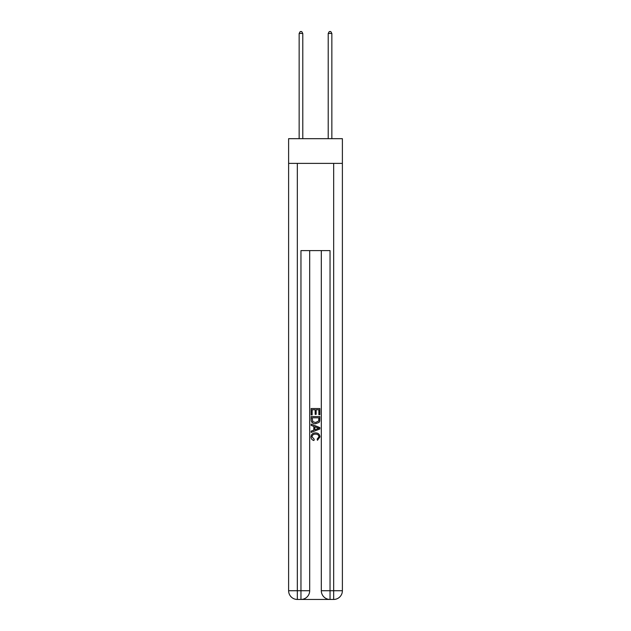<?xml version="1.0" encoding="UTF-8"?>
<svg xmlns="http://www.w3.org/2000/svg" width="631" height="631" viewBox="0 0 631 631"><rect width="100%" height="100%" fill="white"/><g stroke="black" fill="none" stroke-linecap="round" stroke-linejoin="round"><path stroke-width="0.95" d="M342.388 163.39L342.388 138.678L288.612 138.678L288.612 163.39L342.388 163.39L342.388 590.726L333.673 590.726L333.673 163.39M301.618 599.45L329.382 599.45M330.037 599.45L330.037 590.726L321.313 590.726A8.724 8.724 0 0 0 330.037 599.45L333.673 599.45L333.673 590.726L330.037 590.726L330.037 250.602L300.963 250.602L300.963 590.726L288.612 590.726L288.612 163.39M309.687 250.602L309.687 590.726A8.724 8.724 0 0 1 300.963 599.45L297.327 599.45A8.724 8.724 0 0 1 288.612 590.726M321.313 590.726L321.313 250.602M333.673 599.45A8.724 8.724 0 0 0 342.388 590.726M311.138 414.906L311.138 408.533L319.862 408.533L319.862 414.685L318.852 414.685L318.852 409.764L316.17 409.764L316.17 414.346L315.161 414.346L315.161 409.764L312.148 409.764L312.148 414.906L311.138 414.906M311.138 419.71L311.138 416.586L319.862 416.586L319.736 421.106L319.112 422.376L315.547 423.74C312.755 423.748 311.288 422.407 311.138 419.71M312.148 417.817L312.763 421.674L315.563 422.51L318.671 421.019L318.852 417.817L312.148 417.817M311.138 425.412L311.138 424.111L319.862 427.573L319.862 428.962L311.138 432.424L311.138 431.115L313.82 430.129L313.82 426.406L311.138 425.412M317.243 427.668L314.83 426.777L314.83 429.758L318.852 428.268L317.243 427.668M312.037 436.833L314.214 439.279L313.93 440.509C312.085 440.028 311.115 438.845 311.028 436.952C311.264 434.27 312.779 432.921 315.563 432.905C318.245 432.961 319.712 434.302 319.972 436.928L317.44 440.288L317.172 439.058L318.963 436.865C318.71 434.98 317.574 434.073 315.571 434.136C313.528 434.033 312.353 434.933 312.037 436.833M302.785 138.678L302.785 33.443L299.149 33.443L299.149 138.678M299.149 33.443L300.238 31.55L301.689 31.55L302.785 33.443M331.851 138.678L331.851 33.443L328.215 33.443L328.215 138.678M328.215 33.443L329.311 31.55L330.762 31.55L331.851 33.443M297.327 163.39L297.327 599.45M309.687 590.726L300.963 590.726L300.963 599.45"/></g></svg>
